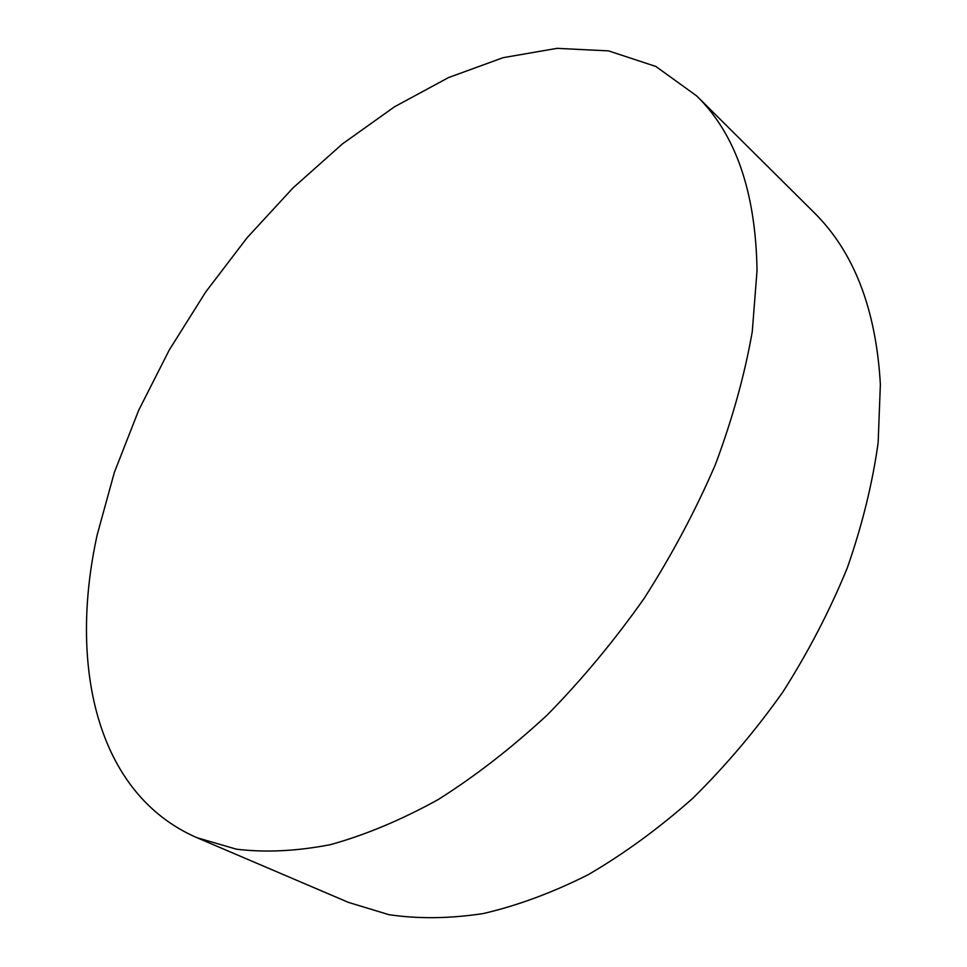 <?xml version="1.0" encoding="UTF-8"?>
<svg xmlns="http://www.w3.org/2000/svg" width="967" height="967" viewBox="0 0 967 967"><rect width="100%" height="100%" fill="white"/><g stroke="black" fill="none" stroke-linecap="round" stroke-linejoin="round"><path stroke-width="1.45" d="M196.966 837.712L348.495 902.404L388.952 914.685C418.36 919.025 449.776 918.65 483.198 913.561C517.49 905.632 552.508 892.662 588.262 874.664C623.993 853.825 658.781 828.417 692.626 798.44C725.407 766.142 755.517 730.617 782.956 691.876C808.4 651.818 829.843 610.515 847.273 567.967C862.153 525.347 872.452 483.597 878.145 442.717L880.369 384.395C876.066 308.896 853.788 251.444 813.549 212.027L696.651 95.902L655.856 66.457L608.581 50.888L557.04 48.35L503.13 57.669L448.519 77.578L394.56 106.757L342.403 143.938L293.013 187.912L247.226 237.592L205.766 291.901L169.358 349.824L138.656 410.334L114.36 472.392L97.196 534.824C68.56 664.607 95.721 793.677 196.966 837.712L236.419 849.183C265.417 852.713 296.772 851.19 330.472 844.638C365.248 835.029 401.112 820.028 438.051 799.649C475.172 776.235 511.603 747.974 547.37 714.867C582.219 679.33 614.492 640.468 644.215 598.307C671.98 554.828 695.696 510.274 715.362 464.631C732.418 419.062 744.723 374.712 752.278 331.608L757.028 270.555C755.771 192.119 735.645 133.905 696.651 95.902"/></g></svg>
